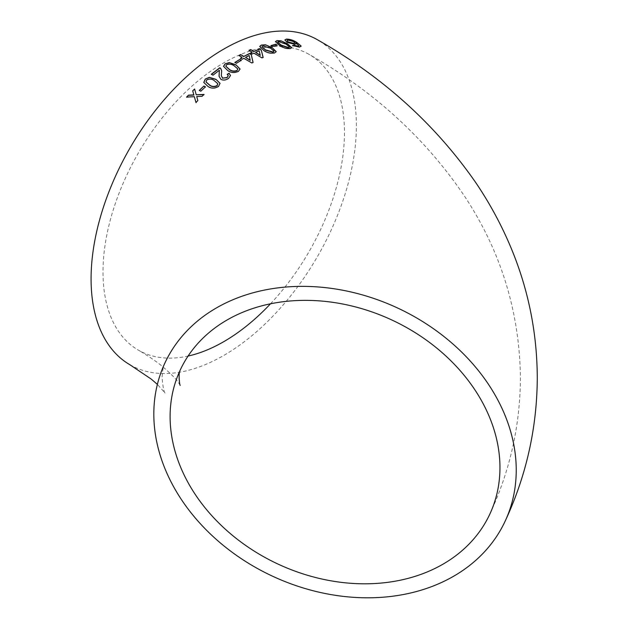 <?xml version="1.0" encoding="UTF-8"?>
<svg xmlns="http://www.w3.org/2000/svg" width="629" height="629" viewBox="0 0 629 629"><rect width="100%" height="100%" fill="white"/><g stroke="black" fill="none" stroke-linecap="round" stroke-linejoin="round"><path stroke-width="0.47" stroke-dasharray="3.15 2.36" d="M129.928 364.749A187.599 108.314 120 0 0 317.535 256.435A187.599 108.314 120 0 0 317.535 39.808M270.494 303.807A170.742 98.58 120 0 0 344.464 132.57A170.742 98.58 120 0 0 309.098 54.409A170.742 98.58 120 0 0 223.735 62.869A170.742 98.58 120 0 0 112.19 213.325A170.742 98.58 120 0 0 138.364 350.141A170.742 98.58 120 0 0 188.087 356.053M284.866 40.083L287.013 42.277M286.934 42.552L294.859 44.376M294.773 44.651L295.976 43.322L298.885 46.106M292.501 45.799L299.443 47.136M299.357 47.411L300.953 46.216M294.71 42.969L293.491 41.821L287.933 40.256L287.115 40.751M275.431 41.687L279.512 45.736C282.798 47.993 286.344 49.031 290.15 48.834L291.667 47.828M289.458 47.293L285.92 44.368L278.411 41.781L277.688 42.261M270.926 45.846L272.499 46.475M272.443 46.743L277.208 45.146M259.73 46.562L263.803 50.768C267.081 53.056 270.674 53.858 274.574 53.166L276.178 51.751M273.929 51.413L270.423 48.378L262.82 46.208L262.026 46.947M250.774 53.111L252.205 54.212L253.904 53.158M253.88 53.418L261.963 57.884M261.939 58.143L263.134 57.349M249.005 50.579L252.198 52.435M260.264 55.415L259.156 51.075L255.547 52.655M240.671 58.411L242.134 59.503L243.824 58.308M243.816 58.56L251.891 62.979M251.883 63.23L253.07 62.342M238.941 55.737L242.134 57.585M250.224 60.376L249.139 55.729L245.499 57.64M234.9 62.641L236.402 63.262M236.41 63.505L241.292 60.321M223.523 66.438L227.635 70.7C230.89 73.035 234.491 73.341 238.446 71.612L240.074 69.119M237.801 69.159L234.31 66.163C232.14 64.386 229.601 63.961 226.684 64.889L225.819 66.289M219.065 76.345L221.015 79.663C223.547 80.724 226.078 80.37 228.602 78.609L230.505 75.653M227.242 74.568L228.256 75.739M221.329 75.724L221.534 72.878M221.565 73.106L221.691 70.935M211.368 74.434L213.003 75.165M213.05 75.394L219.34 70.275M219.372 70.503L219.45 70.904M203.804 82.533L207.869 86.519C211.132 88.87 214.693 88.917 218.554 86.668L220.048 83.405M217.854 83.893L214.371 80.913C212.193 79.097 209.677 78.829 206.815 80.095L206.013 81.967M199.338 90.568L200.777 91.205M200.848 91.409L205.431 86.873M186.679 97.275L194.416 96.858M196.051 102.7L197.836 100.577M197.915 100.766L196.712 96.552M196.791 96.74L202.098 96.292M202.168 96.489L204 94.436M196.295 94.955L194.613 88.98M164.861 363.106C163.461 365.504 162.534 370.269 162.078 377.408C162.872 386.827 163.894 392.071 165.144 393.125L157.376 384.382M180.161 385.467L179.273 383.91C177.952 380.954 172.535 375.301 163.029 366.943C156.7 361.667 148.483 356.061 138.364 350.141M489.905 513.964C509.993 470.806 520.167 425.432 520.419 377.825C519.617 311.992 501.022 251.506 464.658 196.374C425.574 138.435 373.72 91.119 309.098 54.409"/><path stroke-width="0.94" d="M335.029 288.908A187.599 147.957 -155.1 0 0 164.861 363.106A187.599 147.957 -155.1 0 0 272.742 576.29A187.599 147.957 -155.1 0 0 505.197 521.056A187.599 147.957 -155.1 0 0 335.029 288.908M505.197 521.056C526.3 475.736 536.993 428.042 537.284 377.982C537.095 330.83 527.589 285.676 508.759 242.519C499.599 221.542 488.584 201.555 475.721 182.559C435.307 124.345 382.574 76.762 317.535 39.808A187.599 108.314 120 0 0 223.735 49.101A187.599 108.314 120 0 0 101.175 214.418A187.599 108.314 120 0 0 129.928 364.749L151.306 379.145L157.376 384.382M188.464 95.144L186.593 97.086L194.33 96.669L195.965 102.511L197.836 100.577L196.712 96.552L202.098 96.292L204 94.436L196.217 94.759L194.613 88.98L192.71 90.843L193.834 94.869L188.464 95.144L186.679 97.275M203.922 86.031L199.267 90.372L200.777 91.205L205.431 86.873L203.922 86.031L199.338 90.568M218.499 86.456L220.032 83.295L215.967 79.333L209.363 77.336L205.251 79.026L203.772 82.43L207.806 86.307C211.069 88.658 214.631 88.705 218.499 86.456M219.34 70.275L219.041 76.227L220.968 79.435C223.499 80.504 226.039 80.15 228.571 78.381L230.489 75.535L229.05 73.216L227.211 74.34L228.248 75.622L227.093 77.501L222.611 78.122L221.306 75.622L221.675 70.818L220.787 68.537L219.796 67.751L211.328 74.214L213.003 75.165L219.34 70.275L219.435 70.778M238.422 71.376L240.074 69.001L235.969 64.842L229.333 62.578L225.151 63.788L223.507 66.32L227.612 70.464C230.867 72.799 234.468 73.106 238.422 71.376M239.775 59.448L234.892 62.397L236.402 63.262L241.292 60.321L239.775 59.448L234.9 62.641M242.134 59.252L243.824 58.308L251.891 62.979L253.07 62.342L251.223 54.44L249.54 53.465L243.824 56.413L240.624 54.566L238.941 55.494L242.141 57.333L240.451 58.285L242.134 59.252M252.221 53.952L253.904 53.158L261.963 57.884L263.134 57.349L261.247 49.966L259.565 48.983L253.888 51.413L250.696 49.549L249.021 50.32L252.221 52.183L250.546 52.978L252.221 53.952M274.621 52.907L276.21 51.625L272.105 47.576L265.493 44.808L261.349 45.052L259.738 46.428L263.834 50.509C267.113 52.789 270.706 53.591 274.621 52.907M275.691 44.242L270.981 45.579L272.499 46.475L277.208 45.146L275.691 44.242L270.926 45.846M290.221 48.567L291.722 47.702L287.571 43.818L281.014 40.814L276.972 40.61L275.447 41.545L279.575 45.469C282.861 47.725 286.407 48.755 290.221 48.567M286.392 39.092L284.882 39.941L287.013 42.277L294.859 44.376L296.07 43.047L298.979 45.831L298.044 46.2L293.987 45.209L292.587 45.532L299.443 47.136L301.047 45.941L296.896 42.513C293.531 40.28 290.032 39.14 286.392 39.092L284.866 40.083M300.984 46.452L301.047 45.941L296.896 42.513M296.149 43.794L296.07 43.047L296.086 43.92M499.953 467.599A170.742 134.661 -155.1 0 0 363.814 309.264A170.742 134.661 -155.1 0 0 180.153 370.206A170.742 134.661 -155.1 0 0 278.34 564.229A170.742 134.661 -155.1 0 0 489.905 513.964A170.742 134.661 -155.1 0 0 499.953 467.599M188.087 356.053A170.742 98.58 120 0 0 270.494 303.807M298.044 46.2L298.979 45.831M297.957 46.467L295.889 45.956M295.803 46.231L293.987 45.209M293.9 45.485L292.501 45.799M296.802 42.788C293.444 40.555 289.945 39.415 286.305 39.368M287.115 40.751L288.452 42.3L293.696 43.684L294.71 42.969M288.53 42.025L293.782 43.409L294.797 42.835L293.586 41.545L288.019 39.981L287.123 40.618L288.452 42.3M291.667 47.828L287.571 43.818M287.5 44.093L281.014 40.814M280.935 41.089L276.972 40.61M276.902 40.885L275.431 41.687M277.688 42.261L281.124 45.359L288.656 47.914L289.419 47.049M288.656 47.914L289.458 47.293M289.489 46.782L285.991 44.101L278.482 41.506L277.696 42.127L281.194 45.091L288.727 47.647M277.145 45.414L275.636 44.517M276.178 51.751L272.105 47.576M272.058 47.843L265.493 44.808M265.446 45.076L261.349 45.052M261.31 45.319L259.73 46.562M262.026 46.947L265.469 50.139L273.088 52.262L273.898 51.138M273.088 52.262L273.929 51.413M273.945 50.87L270.47 48.111L262.867 45.941L262.026 46.805L265.501 49.872L273.128 51.995M263.111 57.609L261.247 49.966M261.208 50.234L259.565 48.983M259.533 49.243L253.888 51.413M253.864 51.672L250.696 49.549M250.672 49.809L249.005 50.579M250.523 53.229L252.221 52.183M255.571 52.396L260.264 55.415L259.187 50.815L255.571 52.396L260.288 55.155M253.062 62.593L251.223 54.44M251.207 54.699L249.54 53.465M249.516 53.724L243.824 56.413M243.816 56.665L240.624 54.566M240.624 54.817L238.941 55.737M240.451 58.536L242.141 57.333M245.507 57.388L250.224 60.376L249.155 55.478L245.507 57.388L250.232 60.125M241.292 60.573L239.775 59.7M240.074 69.119L235.969 64.842M235.985 65.086L229.333 62.578M229.349 62.814L225.151 63.788M225.166 64.024L223.523 66.438M225.819 66.289L229.31 69.536C231.488 71.297 234.035 71.698 236.952 70.739L237.793 69.072M236.952 70.739L237.801 69.159M237.778 68.836L234.303 65.927C232.132 64.15 229.585 63.726 226.66 64.653L225.803 66.171L229.286 69.3C231.464 71.069 234.012 71.462 236.929 70.495M230.505 75.653L229.05 73.216M229.074 73.451L227.242 74.568M228.256 75.739L227.093 77.501M227.132 77.729L222.611 78.122M222.65 78.35L221.329 75.724M221.691 70.935L220.787 68.537M220.818 68.773L219.796 67.751M219.828 67.979L211.368 74.434M219.372 70.503L219.191 73.601M219.23 73.829L219.065 76.345M220.048 83.405L215.967 79.333M216.014 79.553L209.363 77.336M209.41 77.556L205.251 79.026M205.306 79.238L203.804 82.533M206.013 81.967L209.488 85.088C211.674 86.888 214.198 87.132 217.06 85.819L217.807 83.673L214.324 80.693C212.146 78.884 209.63 78.609 206.76 79.883L205.982 81.864L209.433 84.876C211.619 86.676 214.143 86.92 217.005 85.599L217.807 83.673M205.494 87.077L203.985 86.236M196.051 102.7L194.33 96.669M204.071 94.641L196.217 94.759M194.683 89.176L192.71 90.843M192.788 91.04L193.834 94.869M193.913 95.065L188.543 95.333M180.161 370.19C178.935 372.36 178.785 377.023 179.729 384.154L180.161 385.467"/></g></svg>
